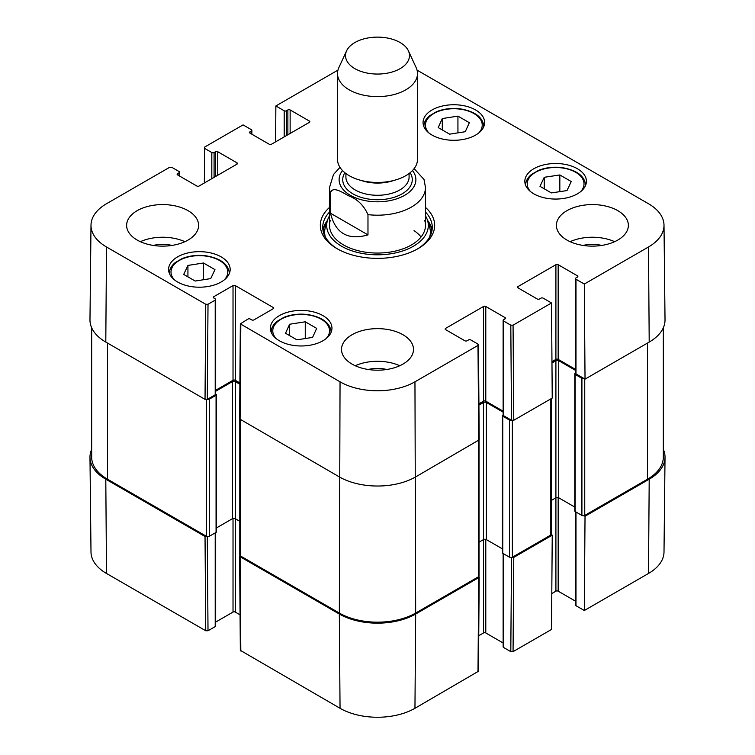 <?xml version="1.0" encoding="UTF-8"?>
<svg xmlns="http://www.w3.org/2000/svg" width="755" height="755" viewBox="0 0 755 755"><rect width="100%" height="100%" fill="white"/><g stroke="black" fill="none" stroke-linecap="round" stroke-linejoin="round"><path stroke-width="1.13" d="M584.059 515.693L585.031 516.25L584.313 610.512L648.498 573.46A52.963 30.577 0 0 0 664.004 552.028L665.023 457.351A53.983 31.163 180 0 1 649.206 479.198L585.031 516.25M663.324 449.404A53.983 31.163 180 0 1 665.023 457.351M207.106 536.578L205.03 536.494L105.794 479.198A53.983 31.163 180 0 1 89.977 457.351A53.983 31.163 180 0 1 91.676 449.404M478.878 576.424L478.717 577.622L415.665 614.032A53.983 31.163 180 0 1 339.335 614.032L240.09 556.728L239.93 555.529M511.512 557.511L510.805 651.65L513.06 651.65L551.518 629.453L552.235 535.182L513.777 557.388L511.701 557.473M552.235 535.182L551.263 534.625M510.805 651.65L503.604 647.488L503.604 553.792M503.132 553.519L503.132 646.837A1.595 0.925 0 0 0 503.604 647.488M503.132 642.977L485.786 632.964L485.786 539.363M502.405 548.857L486.352 539.589A2.001 1.151 0 0 0 483.53 539.589L483.53 632.964A1.595 0.925 180 0 1 485.786 632.964M483.53 632.964L478.745 635.729M239.618 556.086L240.335 650.348L340.043 708.294A52.963 30.577 0 0 0 414.957 708.294L478.472 671.242L479.189 576.98M240.071 614.834L235.286 612.069L235.286 518.694A2.001 1.151 0 0 0 232.455 518.694L216.411 527.962M233.021 518.468L233.021 612.069A1.595 0.925 180 0 1 235.286 612.069M233.021 612.069L215.675 622.082M215.213 532.898L215.213 626.603A1.595 0.925 0 0 0 215.675 625.942L215.675 532.634M215.213 626.603L208.012 630.755L207.295 536.616M89.977 457.351L90.996 552.028A52.963 30.577 0 0 0 106.502 573.46L205.747 630.755L208.012 630.755M584.313 610.512L575.98 605.708L575.98 512.003M575.508 511.739L575.508 605.048A1.595 0.925 0 0 0 575.98 605.708M575.508 601.188L558.172 591.174L558.172 497.573M574.781 507.067L558.738 497.8A2.001 1.151 0 0 0 555.906 497.8L555.906 591.174A1.595 0.925 180 0 1 558.172 591.174M555.906 591.174L551.792 593.553M367.978 234.88C347.998 240.609 335.503 233.389 330.473 213.221L330.473 192.987C332.587 185.362 342.912 192.884 349.225 196.083C357.577 199.282 363.825 205.464 367.978 214.637L367.978 234.88L330.473 213.221M367.978 214.637A47.98 27.699 180 0 0 425.48 187.485L424.008 179.454L414.127 168.629M400.122 42.535A31.984 18.469 180 0 1 408.408 50.84A31.984 18.469 180 0 1 377.5 74.056A31.984 18.469 180 0 1 346.592 50.84A31.984 18.469 180 0 1 369.195 37.759A31.984 18.469 180 0 1 400.122 42.535M408.408 50.84L416.137 67.591A39.987 23.084 180 0 1 417.487 73.528A39.987 23.084 180 0 1 377.5 96.612A39.987 23.084 180 0 1 337.513 73.528A39.987 23.084 180 0 1 338.863 67.591L346.592 50.84M417.487 73.528L417.487 159.371A39.987 23.084 180 0 1 377.5 182.455A39.987 23.084 180 0 1 337.513 159.371L337.513 73.528M305.256 321.79L316.666 328.378L312.598 337.391L296.941 339.844L285.532 333.257L289.599 324.254L305.256 321.79L305.256 338.542M544.232 177.293L559.832 174.952L571.242 181.53L566.986 190.571L551.376 192.921L539.976 186.334L544.232 177.293L544.232 188.788M533.851 193.856A30.785 17.771 180 0 1 524.838 181.285A30.785 17.771 180 0 1 555.623 163.514A30.785 17.771 180 0 1 586.409 181.285A30.785 17.771 180 0 1 567.401 197.706A30.785 17.771 180 0 1 533.851 193.856M204.35 182.984L204.614 147.093L243.072 124.896L251.396 129.7A1.595 0.925 180 0 1 251.868 130.351A1.595 0.925 180 0 1 251.396 131.011L251.396 133.946M204.614 148.395L211.815 152.557L211.815 178.671M214.08 177.368L214.08 152.557A1.595 0.925 180 0 1 211.815 152.557M214.08 152.557L215.496 151.736L215.496 176.547M217.751 175.245L217.751 151.736A1.595 0.925 -0 0 0 215.496 151.736M217.751 151.736L236.976 162.835L236.976 164.146A1.595 0.925 -0 0 0 237.447 163.495A1.595 0.925 -0 0 0 236.976 162.835M236.976 164.146L199.094 186.023A1.595 0.925 -0 0 1 196.828 186.023L177.604 174.915L177.604 173.612A1.595 0.925 -0 0 0 177.132 174.263A1.595 0.925 -0 0 0 177.604 174.915M177.604 173.612L179.02 172.801L179.02 175.736M208.012 304.274L215.213 300.122L215.213 394.799L207.295 399.367L208.012 304.274L205.747 304.274L106.502 246.979A52.963 30.577 180 0 1 90.996 225.169A52.963 30.577 180 0 1 106.502 203.737L169.554 167.336L171.819 167.336L179.02 171.489A1.595 0.925 180 0 1 179.492 172.14A1.595 0.925 180 0 1 179.02 172.801M213.797 297.998L213.797 296.696A1.595 0.925 -0 0 0 213.325 297.347A1.595 0.925 -0 0 0 213.797 297.998L215.213 298.82A1.595 0.925 180 0 1 215.675 299.471A1.595 0.925 180 0 1 215.213 300.122M213.797 296.696L233.021 285.598L233.021 380.275A1.595 0.925 180 0 1 235.286 380.275L235.286 285.598A1.595 0.925 -0 0 0 233.021 285.598M235.286 285.598L273.168 307.464L273.168 308.776A1.595 0.925 -0 0 0 273.64 308.115A1.595 0.925 -0 0 0 273.168 307.464M273.168 308.776L253.944 319.875A1.595 0.925 -0 0 1 251.679 319.875L250.273 319.054A1.595 0.925 180 0 0 248.008 319.054L240.335 323.867L239.618 418.95M445.639 329.671L445.639 328.359A1.595 0.925 -0 0 0 445.167 329.01A1.595 0.925 -0 0 0 445.639 329.671L464.863 340.769A1.595 0.925 -0 0 0 467.128 340.769L468.544 339.948A1.595 0.925 180 0 1 470.799 339.948L478 344.11L478 345.412L414.957 381.813A52.963 30.577 180 0 1 340.043 381.813L240.335 323.867M445.639 328.359L483.53 306.483L483.53 401.169A1.595 0.925 180 0 1 485.786 401.169L485.786 306.483A1.595 0.925 -0 0 0 483.53 306.483M485.786 306.483L505.01 317.591L505.01 318.893A1.595 0.925 -0 0 0 505.482 318.242A1.595 0.925 -0 0 0 505.01 317.591M505.01 318.893L503.604 319.705A1.595 0.925 180 0 0 503.132 320.365A1.595 0.925 180 0 0 503.604 321.017L510.805 325.169L511.512 420.261L513.777 420.261L552.235 398.064L551.518 302.972L513.06 325.169L510.805 325.169M551.518 302.972L543.185 298.159A1.595 0.925 180 0 0 540.92 298.159L539.504 298.98A1.595 0.925 -0 0 1 537.249 298.98L518.024 287.882L518.024 286.57A1.595 0.925 -0 0 0 517.553 287.221A1.595 0.925 -0 0 0 518.024 287.882M518.024 286.57L555.906 264.703L555.906 359.38A1.595 0.925 180 0 1 558.172 359.38L558.172 264.703A1.595 0.925 -0 0 0 555.906 264.703M558.172 264.703L577.396 275.801L577.396 277.104A1.595 0.925 -0 0 0 577.868 276.453A1.595 0.925 -0 0 0 577.396 275.801M577.396 277.104L575.98 277.925A1.595 0.925 180 0 0 575.508 278.576A1.595 0.925 180 0 0 575.98 279.227L584.313 284.04L585.031 379.133L649.206 342.072A53.983 31.163 -0 0 0 665.023 319.846L664.004 225.169A52.963 30.577 180 0 1 648.498 246.979L584.313 284.04M417.043 70.111L648.498 203.737A52.963 30.577 180 0 1 664.004 225.169M275.594 141.855L275.868 105.955L337.957 70.111M275.868 105.955L284.201 110.768L284.201 136.881M286.456 135.579L286.456 110.768A1.595 0.925 180 0 1 284.201 110.768M286.456 110.768L287.872 109.947L287.872 134.758M290.137 133.456L290.137 109.947A1.595 0.925 -0 0 0 287.872 109.947M290.137 109.947L309.361 121.055L309.361 122.357A1.595 0.925 -0 0 0 309.833 121.706A1.595 0.925 -0 0 0 309.361 121.055M309.361 122.357L271.47 144.233A1.595 0.925 -0 0 1 269.214 144.233L249.99 133.135L249.99 131.823A1.595 0.925 -0 0 0 249.518 132.474A1.595 0.925 -0 0 0 249.99 133.135M249.99 131.823L251.396 131.011M177.604 282.002A30.785 17.771 180 0 1 168.591 269.431A30.785 17.771 180 0 1 199.377 251.66A30.785 17.771 180 0 1 230.162 269.431A30.785 17.771 180 0 1 211.155 285.852A30.785 17.771 180 0 1 177.604 282.002M432.068 135.088A30.785 17.771 180 0 1 423.055 122.518A30.785 17.771 180 0 1 453.84 104.747A30.785 17.771 180 0 1 484.625 122.518A30.785 17.771 180 0 1 465.618 138.939A30.785 17.771 180 0 1 432.068 135.088M137.174 240.052A35.985 20.772 180 0 1 126.632 225.358A35.985 20.772 180 0 1 162.618 204.586A35.985 20.772 180 0 1 198.603 225.358A35.985 20.772 180 0 1 176.396 244.554A35.985 20.772 180 0 1 137.174 240.052M352.057 364.108A35.985 20.772 180 0 1 341.515 349.414A35.985 20.772 180 0 1 377.5 328.642A35.985 20.772 180 0 1 413.485 349.414A35.985 20.772 180 0 1 391.269 368.61A35.985 20.772 180 0 1 352.057 364.108M566.929 240.052A35.985 20.772 180 0 1 556.397 225.358A35.985 20.772 180 0 1 592.382 204.586A35.985 20.772 180 0 1 628.368 225.358A35.985 20.772 180 0 1 606.152 244.554A35.985 20.772 180 0 1 566.929 240.052M279.388 340.769A30.785 17.771 180 0 1 270.375 328.198A30.785 17.771 180 0 1 301.16 310.418A30.785 17.771 180 0 1 331.945 328.198A30.785 17.771 180 0 1 312.947 344.62A30.785 17.771 180 0 1 279.388 340.769M329.52 207.408A57.182 33.012 -0 0 0 337.07 248.697A57.182 33.012 -0 0 0 417.93 248.697A57.182 33.012 -0 0 0 425.48 207.408M214.958 269.62L210.73 278.604L195.168 281.039L183.701 274.424L187.929 265.43L203.491 262.995L214.958 269.62M203.491 262.995L203.491 279.737M187.929 265.43L187.929 276.858M559.832 174.952L559.832 191.647M289.599 324.254L289.599 335.607M457.936 116.119L469.336 122.697L465.269 131.71L449.612 134.163L438.211 127.586L442.279 118.573L457.936 116.119L457.936 132.861M442.279 118.573L442.279 129.926M327.5 220.271A54.775 31.625 -0 0 0 322.961 230.256M432.039 230.256A54.775 31.625 -0 0 0 427.5 220.271M329.52 215.836A50.802 29.332 -0 0 0 327.491 220.309A50.802 29.332 -0 0 0 377.5 254.812A50.802 29.332 -0 0 0 427.509 220.309A50.802 29.332 -0 0 0 425.48 215.836M330.265 220.479A47.98 27.699 -0 0 0 377.5 253.057A47.98 27.699 -0 0 0 424.735 220.479M421.064 236.966A47.98 27.699 -0 0 0 414.051 230.624M585.031 379.133L575.98 373.904L575.98 279.227M575.508 278.576L575.508 373.253A1.595 0.925 -0 0 0 575.98 373.904M575.508 369.393L558.172 359.38M555.906 359.38L551.962 361.654M511.512 420.261L503.604 415.694L503.604 321.017M503.132 320.365L503.132 415.042A1.595 0.925 -0 0 0 503.604 415.694M503.132 411.182L485.786 401.169M483.53 401.169L478.915 403.831M239.618 418.959L339.335 476.905A53.983 31.163 -0 0 0 415.665 476.905L479.189 439.844L478.472 344.752M239.892 382.936L235.286 380.275M233.021 380.275L215.675 390.288M215.213 394.799A1.595 0.925 -0 0 0 215.675 394.148L215.675 299.471M90.996 225.169L89.977 319.846A53.983 31.163 -0 0 0 105.794 342.072L205.03 399.367L207.295 399.367M601.641 245.432A23.66 13.656 -0 0 0 583.124 245.432M614.645 241.685A35.985 20.772 -0 0 0 570.119 241.685M171.876 245.432A23.66 13.656 -0 0 0 153.359 245.432M184.881 241.685A35.985 20.772 -0 0 0 140.355 241.685M386.758 369.497A23.66 13.656 -0 0 0 368.242 369.497M399.763 365.741A35.985 20.772 -0 0 0 355.237 365.741M425.48 212.061A54.775 31.625 180 0 1 432.275 227.321A54.775 31.625 180 0 1 417.062 249.188M337.938 249.188A54.775 31.625 180 0 1 322.725 227.321A54.775 31.625 180 0 1 329.52 212.061M663.324 327.793L663.324 457.162A53.983 31.163 180 0 1 647.516 479.198L584.748 515.429A2.001 1.151 180 0 1 581.916 515.429L575.131 511.512A1.199 0.689 180 0 1 574.781 511.022L574.781 373.904A1.199 0.689 180 0 1 575.131 373.414L575.508 373.197M584.059 378.566A2.001 1.151 180 0 1 581.916 378.312L575.131 374.395A1.199 0.689 180 0 1 574.781 373.904M575.508 370.375L558.738 360.682A2.001 1.151 0 0 0 555.906 360.682L551.971 362.957M555.906 360.682L555.906 497.8L551.405 500.405M551.405 398.546L551.405 534.21A2.001 1.151 180 0 1 550.82 535.021L512.362 557.218A2.001 1.151 180 0 1 509.54 557.218L502.755 553.302A1.199 0.689 180 0 1 502.405 552.811L502.405 415.694A1.199 0.689 180 0 1 502.755 415.203L503.132 414.986M511.701 420.356A2.001 1.151 180 0 1 509.54 420.101L502.755 416.184A1.199 0.689 180 0 1 502.405 415.694M503.132 412.155L486.352 402.472A2.001 1.151 0 0 0 483.53 402.472L478.925 405.124M483.53 402.472L483.53 539.589L479.019 542.194M479.019 440.259L479.019 575.99A2.001 1.151 180 0 1 478.434 576.811L415.665 613.051A53.983 31.163 180 0 1 339.335 613.051L240.373 555.916A2.001 1.151 180 0 1 239.788 555.095L239.788 419.365M239.882 384.229L235.286 381.577A2.001 1.151 0 0 0 232.455 381.577L215.675 391.26M239.788 521.299L235.286 518.694L235.286 381.577M215.675 394.091L216.062 394.308A1.199 0.689 180 0 1 216.411 394.799A1.199 0.689 180 0 1 216.062 395.29L209.277 399.206A2.001 1.151 180 0 1 207.106 399.461M216.411 394.799L216.411 531.916A1.199 0.689 180 0 1 216.062 532.407L209.277 536.324A2.001 1.151 180 0 1 206.445 536.324L107.484 479.198A53.983 31.163 180 0 1 91.676 457.162L91.676 327.793M513.06 651.65L513.777 557.388M478.717 577.622L478 671.893M240.807 650.999L240.09 556.728M339.335 614.032L340.043 708.294M205.03 536.494L205.747 630.755M105.794 479.198L106.502 573.46M415.665 614.032L414.957 708.294M649.206 479.198L648.498 573.46M330.473 192.987A47.98 27.699 180 0 1 329.52 187.485L329.52 225.358M412.494 170.545A38.382 22.159 180 0 1 377.5 201.811A38.382 22.159 180 0 1 342.506 170.545M393.893 180.426A31.587 18.233 180 0 1 361.107 180.426M409.087 173.527L409.087 177.038A31.587 18.233 180 0 1 377.5 195.281A31.587 18.233 180 0 1 345.913 177.038L345.913 173.527M410.135 172.706A34.787 20.083 180 0 1 377.5 199.735A34.787 20.083 180 0 1 344.865 172.706M276.151 338.561A28.388 16.393 180 0 1 301.16 314.42A28.388 16.393 180 0 1 326.169 338.561M530.614 191.647A28.388 16.393 180 0 1 552.405 167.61A28.388 16.393 180 0 1 583.02 188.193A28.388 16.393 180 0 1 580.633 191.647M585.616 185.202L585.616 185.315A29.992 17.318 -0 0 0 585.616 185.202C584.672 176.038 576.858 170.186 562.182 167.638C553.519 166.591 545.554 167.535 538.268 170.488L531.435 174.499C527.613 177.68 525.678 181.247 525.631 185.202A29.992 17.318 -0 0 0 525.64 185.315L525.631 185.202M174.367 279.794A28.388 16.393 180 0 1 199.377 255.652A28.388 16.393 180 0 1 224.386 279.794M229.369 273.348L229.369 273.461A29.992 17.318 -0 0 0 229.369 273.348C228.416 264.184 220.611 258.333 205.936 255.794C197.272 254.737 189.307 255.69 182.021 258.635L175.188 262.646C171.366 265.826 169.431 269.393 169.384 273.348A29.992 17.318 -0 0 0 169.384 273.461L169.384 273.348M331.152 332.228A29.992 17.318 -0 0 0 331.152 332.115C330.209 322.951 322.394 317.1 307.719 314.552C299.065 313.504 291.09 314.448 283.814 317.402L276.972 321.413C273.15 324.593 271.215 328.161 271.177 332.115A29.992 17.318 -0 0 0 271.177 332.228M428.831 132.889A28.388 16.393 180 0 1 453.84 108.739A28.388 16.393 180 0 1 478.849 132.889M483.823 126.434L483.823 126.547A29.992 17.318 -0 0 0 483.823 126.434C482.879 117.27 475.074 111.419 460.399 108.88C451.735 107.823 443.77 108.777 436.484 111.721L429.652 115.732C425.829 118.912 423.895 122.48 423.848 126.434A29.992 17.318 -0 0 0 423.848 126.547L423.848 126.434M327.226 221.149A54.426 31.417 -0 0 0 323.168 231.351M431.832 231.351A54.426 31.417 -0 0 0 427.774 221.149M327.491 220.309L325.471 226.811A52.85 30.511 -0 0 0 325.263 236.844M429.737 236.844A52.85 30.511 -0 0 0 429.529 226.811L427.509 220.309M205.747 304.274L205.03 399.367M105.794 342.072L106.502 246.979M240.09 419.61L240.807 324.518M478 345.412L478.717 440.505M513.777 420.261L513.06 325.169M415.665 613.051L414.957 381.813M649.206 342.072L648.498 246.979M339.335 613.051L340.043 381.813M647.516 479.198L647.516 343.053M584.748 515.429L584.748 378.963M581.916 515.429L581.916 378.312M575.131 511.512L575.131 374.395M558.738 497.8L558.738 360.682M550.82 535.021L550.82 398.876M512.362 557.218L512.362 420.516M509.54 557.218L509.54 420.101M502.755 553.302L502.755 416.184M486.352 539.589L486.352 402.472M478.434 576.811L478.434 440.665M240.373 555.916L240.373 419.771M232.455 518.694L232.455 381.577M216.062 532.407L216.062 395.29M209.277 536.324L209.277 399.206M206.445 536.324L206.445 399.621M107.484 479.198L107.484 343.053M425.48 187.485L425.48 225.358M339.976 167.346L333.493 174.509L329.52 187.485M251.868 134.22L251.868 130.351M179.492 176.009L179.492 172.14"/></g></svg>
